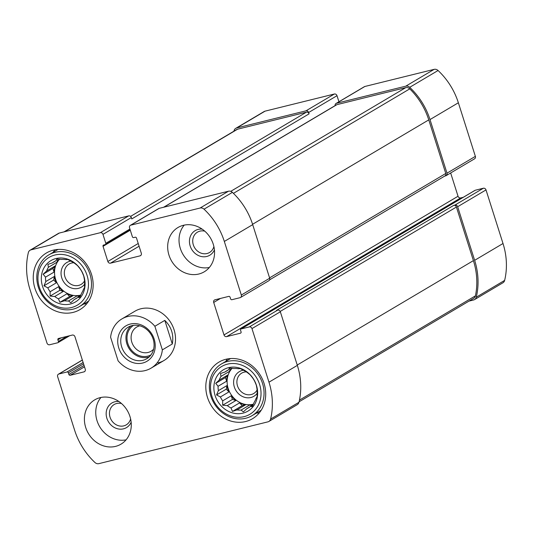 <?xml version="1.0" encoding="UTF-8"?>
<svg xmlns="http://www.w3.org/2000/svg" width="533" height="533" viewBox="0 0 533 533"><rect width="100%" height="100%" fill="white"/><g stroke="black" fill="none" stroke-linecap="round" stroke-linejoin="round"><path stroke-width="0.8" d="M213.893 246.539A11.826 10.374 59.4 0 1 209.516 252.502A11.826 10.374 59.4 0 1 194.558 247.618A11.826 10.374 59.4 0 1 197.457 232.155A11.826 10.374 59.4 0 1 199.935 231.142A11.826 10.374 59.4 0 1 204.792 231.175M130.618 418.898A11.826 10.374 59.4 0 1 126.241 424.868A11.826 10.374 59.4 0 1 111.29 419.977A11.826 10.374 59.4 0 1 114.182 404.514A11.826 10.374 59.4 0 1 116.667 403.501A11.826 10.374 59.4 0 1 121.517 403.541M338.935 101.756L337.009 95.7L308.64 112.51A2.292 2.005 -120.6 0 0 305.989 110.831L236.699 127.96A4.577 4.017 -120.6 0 0 235.739 128.353A4.577 4.017 -120.6 0 0 234.027 130.738A66.951 58.723 -120.6 0 0 233.92 131.191M337.009 95.7A2.292 2.005 -120.6 0 0 334.358 94.021L265.068 111.15A4.577 4.017 -120.6 0 0 264.108 111.544L235.739 128.353M474.796 190.514A1.146 1.006 -120.6 0 1 475.243 190.248L483.358 188.242A2.292 2.005 -120.6 0 1 486.009 189.921L503.012 243.514A66.951 58.723 -120.6 0 1 504.644 280.391A4.577 4.017 -120.6 0 1 502.932 282.783L474.563 299.593A4.577 4.017 -120.6 0 1 473.604 299.979L469.007 301.118M474.563 299.593A4.577 4.017 -120.6 0 0 476.275 297.201A66.951 58.723 -120.6 0 0 474.643 260.324L457.647 206.731A2.292 2.005 -120.6 0 0 454.989 205.052L453.756 205.358L276.454 310.413L277.686 310.113L249.317 326.922L241.196 328.928A1.146 1.006 -120.6 0 0 240.556 330.253L241.069 331.879A1.146 1.006 -120.6 0 1 240.43 333.205L226.658 336.609A2.292 2.005 -120.6 0 1 224 334.931L213.7 302.451A2.292 2.005 -120.6 0 1 214.979 299.799L228.757 296.395A1.146 1.006 -120.6 0 1 230.083 297.234L230.596 298.86A1.146 1.006 -120.6 0 0 231.928 299.699L240.043 297.687A2.292 2.005 -120.6 0 0 241.322 295.035L224.326 241.449A66.951 58.723 -120.6 0 0 204.026 209.183A4.577 4.017 -120.6 0 0 200.102 208.03L130.818 225.159A2.292 2.005 -120.6 0 0 129.539 227.811L132.371 236.745A1.146 1.006 -120.6 0 0 133.696 237.585L135.175 237.218A1.146 1.006 -120.6 0 1 136.501 238.058L141.305 253.215A2.292 2.005 -120.6 0 1 140.026 255.867L110.504 263.162A2.292 2.005 -120.6 0 1 107.853 261.483L103.042 246.326A1.146 1.006 -120.6 0 1 103.682 245L105.161 244.634A1.146 1.006 -120.6 0 0 105.801 243.308L102.969 234.38A2.292 2.005 -120.6 0 0 100.311 232.701L31.027 249.83A4.577 4.017 -120.6 0 0 30.068 250.217A4.577 4.017 -120.6 0 0 28.356 252.609A66.951 58.723 -120.6 0 0 29.988 289.486L46.991 343.079A2.292 2.005 -120.6 0 0 49.642 344.758L57.757 342.752A1.146 1.006 -120.6 0 0 58.403 341.426L57.884 339.801A1.146 1.006 -120.6 0 1 58.523 338.475L72.301 335.07A2.292 2.005 -120.6 0 1 74.96 336.749L85.26 369.229A2.292 2.005 -120.6 0 1 83.981 371.881L70.203 375.285A1.146 1.006 -120.6 0 1 68.877 374.446L68.357 372.82A1.146 1.006 -120.6 0 0 67.031 371.981L58.916 373.986A2.292 2.005 -120.6 0 0 57.631 376.638L74.633 430.231A66.951 58.723 -120.6 0 0 94.934 462.491A4.577 4.017 -120.6 0 0 98.852 463.643L267.932 421.85A4.577 4.017 -120.6 0 0 268.892 421.456A4.577 4.017 -120.6 0 0 270.604 419.071A66.951 58.723 -120.6 0 0 268.972 382.188L251.969 328.601A2.292 2.005 -120.6 0 0 249.317 326.922M444.742 176.063L445.715 175.823A2.292 2.005 -120.6 0 0 447 173.172L429.998 119.579A66.951 58.723 -120.6 0 0 409.697 87.319A4.577 4.017 -120.6 0 0 405.78 86.166L336.49 103.289A2.292 2.005 -120.6 0 0 335.13 105.621M446.194 175.624L474.563 158.814A2.292 2.005 -120.6 0 0 475.369 156.362L458.367 102.769A66.951 58.723 -120.6 0 0 438.066 70.509A4.577 4.017 -120.6 0 0 434.148 69.357L364.858 86.479A2.292 2.005 -120.6 0 0 364.379 86.679L336.01 103.489M308.64 112.51L309.073 113.862L131.764 218.923L131.338 217.571A2.292 2.005 -120.6 0 0 128.68 215.892L100.311 232.701M30.068 250.217L58.437 233.407A4.577 4.017 -120.6 0 1 59.396 233.021L128.68 215.892M268.892 421.456L297.261 404.647A4.577 4.017 -120.6 0 0 298.973 402.262A66.951 58.723 -120.6 0 0 297.341 365.378L268.972 382.188M277.686 310.113A2.292 2.005 -120.6 0 1 280.338 311.792L297.341 365.378M463.277 197.29L460.699 197.93L226.658 336.609M450.658 172.978L458.04 196.251A2.292 2.005 -120.6 0 0 460.699 197.93M240.523 297.494L268.892 280.684A2.292 2.005 -120.6 0 0 269.691 278.226L241.322 295.035M130.338 225.359L158.707 208.55A2.292 2.005 -120.6 0 1 159.187 208.35L228.47 191.22A4.577 4.017 -120.6 0 1 232.395 192.373A66.951 58.723 -120.6 0 1 252.695 224.64L269.691 278.226M198.842 274.015A25.751 22.586 -120.6 0 0 204.239 271.81A25.751 22.586 -120.6 0 0 212.074 241.096A25.751 22.586 -120.6 0 0 183.385 225.299A25.751 22.586 -120.6 0 0 177.989 227.504A25.751 22.586 -120.6 0 0 170.154 258.225A25.751 22.586 -120.6 0 0 198.842 274.015M115.568 446.381A25.751 22.586 -120.6 0 0 120.971 444.169A25.751 22.586 -120.6 0 0 128.799 413.455A25.751 22.586 -120.6 0 0 100.117 397.658A25.751 22.586 -120.6 0 0 94.714 399.863A25.751 22.586 -120.6 0 0 86.886 430.584A25.751 22.586 -120.6 0 0 115.568 446.381M53.327 250.15A32.899 28.862 59.4 0 1 89.977 270.338A32.899 28.862 59.4 0 1 79.97 309.586A32.899 28.862 59.4 0 1 38.369 295.988A32.899 28.862 59.4 0 1 46.424 252.975A32.899 28.862 59.4 0 1 53.327 250.15M225.885 359.275A32.899 28.862 59.4 0 1 262.542 379.456A32.899 28.862 59.4 0 1 252.535 418.705A32.899 28.862 59.4 0 1 210.935 405.113A32.899 28.862 59.4 0 1 218.99 362.094A32.899 28.862 59.4 0 1 225.885 359.275M158.061 362.906A28.609 25.098 -120.6 0 0 164.064 360.455A28.609 25.098 -120.6 0 0 172.765 326.323A28.609 25.098 -120.6 0 0 140.892 308.774A28.609 25.098 -120.6 0 0 134.896 311.225L121.89 318.927A28.609 25.098 59.4 0 1 154.876 326.276L164.804 320.386L172.286 343.985C173.951 334.777 171.459 326.916 164.804 320.386M309.073 113.862A2.292 2.005 -120.6 0 0 306.415 112.183L237.585 129.199A4.577 4.017 -120.6 0 0 236.625 129.592L63.993 231.882M269.645 279.818L444.968 175.93A2.292 2.005 -120.6 0 0 445.768 173.472L428.765 119.885A66.951 58.723 -120.6 0 0 409.764 88.864A4.577 4.017 -120.6 0 0 405.753 87.632L336.923 104.648A2.292 2.005 -120.6 0 0 336.443 104.841L163.584 207.264M299.08 401.809L473.684 298.347A4.577 4.017 -120.6 0 0 475.423 295.848A66.951 58.723 -120.6 0 0 473.411 260.624L456.415 207.037A2.292 2.005 -120.6 0 0 453.756 205.358M259.391 412.762A32.899 28.862 59.4 0 1 256.313 413.142M225.686 361.447A32.899 28.862 59.4 0 1 227.498 358.929M228.55 367.663A24.032 21.08 59.4 0 1 257.259 397.345A24.032 21.08 59.4 0 1 221.468 406.193A24.032 21.08 59.4 0 1 228.55 367.663M227.431 364.146A27.749 24.345 59.4 0 1 260.59 398.418A27.749 24.345 59.4 0 1 219.263 408.631A27.749 24.345 59.4 0 1 227.431 364.146M219.21 380.089L227.764 375.019L225.472 377.551L215.718 383.334L219.21 380.089A21.46 18.822 59.4 0 1 220.995 376.391L220.455 373.526L224.973 372.001A21.46 18.822 59.4 0 1 226.665 370.848A21.46 18.822 59.4 0 1 228.371 369.969L229.47 368.136L234.114 368.543A21.46 18.822 59.4 0 1 238.218 368.723L240.343 368.609L244.194 370.655A21.46 18.822 59.4 0 1 247.898 373L250.157 374.819L252.509 377.764A21.46 18.822 59.4 0 1 254.827 381.641L256.293 385.099L256.833 387.964A21.46 18.822 59.4 0 1 257.133 392.335L257.099 396.699L256 398.524A21.46 18.822 59.4 0 1 254.208 402.222L252.362 406.499L250.237 406.612A21.46 18.822 59.4 0 1 248.545 407.765A21.46 18.822 59.4 0 1 246.839 408.651L250.13 406.692M215.718 383.334L218.07 386.278L226.632 381.202A21.46 18.822 -120.6 0 1 227.764 375.019M218.377 390.649L226.938 385.579L226.278 389.15L216.525 394.926L218.377 390.649A21.46 18.822 59.4 0 1 218.07 386.278M216.525 394.926L220.382 396.972L228.943 391.902A21.46 18.822 -120.6 0 1 226.938 385.579M222.694 400.849L231.255 395.779L232.415 399.43L222.661 405.207L222.694 400.849A21.46 18.822 59.4 0 1 220.382 396.972M222.661 405.207L227.305 405.62L235.866 400.543A21.46 18.822 -120.6 0 1 231.255 395.779M231.009 407.958L239.57 402.888L242.229 405.64L232.475 411.416L231.009 407.958A21.46 18.822 59.4 0 1 227.305 405.62M232.475 411.416L236.992 409.89L245.546 404.82A21.46 18.822 -120.6 0 1 239.57 402.888M246.839 408.651L243.348 411.889L241.089 410.07A21.46 18.822 59.4 0 1 236.992 409.89M253.408 404.167A21.46 18.822 59.4 0 1 230.456 393.567A21.46 18.822 59.4 0 1 232.128 368.336M250.237 406.612L253.075 404.933M241.089 410.07L249.651 405A21.46 18.822 -120.6 0 0 253.335 404.334M220.995 376.391L229.556 371.321A21.46 18.822 -120.6 0 1 231.948 368.323M224.973 372.001L228.371 369.969M257.159 393.354A14.304 12.545 59.4 0 1 236.172 390.889A14.304 12.545 59.4 0 1 242.342 370.422A14.304 12.545 59.4 0 1 243.428 370.208M257.079 390.016A11.826 10.374 59.4 0 1 253.688 393.527A11.826 10.374 59.4 0 1 238.731 388.637A11.826 10.374 59.4 0 1 241.629 373.173A11.826 10.374 59.4 0 1 244.107 372.161A11.826 10.374 59.4 0 1 246.333 371.881M227.691 361.421A30.041 26.35 59.4 0 1 261.157 379.849A30.041 26.35 59.4 0 1 252.022 415.68A30.041 26.35 59.4 0 1 214.039 403.268A30.041 26.35 59.4 0 1 221.395 363.992A30.041 26.35 59.4 0 1 227.691 361.421M86.832 303.643A32.899 28.862 59.4 0 1 83.748 304.017M53.12 252.329A32.899 28.862 59.4 0 1 54.932 249.81M55.985 258.545A24.032 21.08 59.4 0 1 84.7 288.22A24.032 21.08 59.4 0 1 48.909 297.068A24.032 21.08 59.4 0 1 55.985 258.545M54.866 255.027A27.749 24.345 59.4 0 1 88.025 289.299A27.749 24.345 59.4 0 1 46.697 299.513A27.749 24.345 59.4 0 1 54.866 255.027M46.644 270.971L55.205 265.9L52.907 268.432L43.16 274.215L46.644 270.971A21.46 18.822 59.4 0 1 48.43 267.273L47.897 264.408L52.407 262.876A21.46 18.822 59.4 0 1 54.1 261.723A21.46 18.822 59.4 0 1 55.805 260.844L56.904 259.018L61.555 259.424A21.46 18.822 59.4 0 1 65.652 259.604L67.778 259.491L71.635 261.536A21.46 18.822 59.4 0 1 75.34 263.875L77.598 265.701L79.95 268.645A21.46 18.822 59.4 0 1 82.262 272.523L83.728 275.981L84.267 278.846A21.46 18.822 59.4 0 1 84.574 283.216L84.534 287.573L83.434 289.406A21.46 18.822 59.4 0 1 81.649 293.103L79.797 297.381L77.671 297.494A21.46 18.822 59.4 0 1 75.979 298.647A21.46 18.822 59.4 0 1 74.274 299.526L77.571 297.574M43.16 274.215L45.512 277.153L54.066 272.083A21.46 18.822 -120.6 0 1 55.205 265.9M45.811 281.531L54.373 276.46L53.713 280.032L43.966 285.808L45.811 281.531A21.46 18.822 59.4 0 1 45.512 277.153M43.966 285.808L47.817 287.853L56.378 282.783A21.46 18.822 -120.6 0 1 54.373 276.46M50.129 291.731L58.69 286.661L59.849 290.312L50.095 296.088L50.129 291.731A21.46 18.822 59.4 0 1 47.817 287.853M50.095 296.088L54.746 296.495L63.3 291.424A21.46 18.822 -120.6 0 1 58.69 286.661M58.443 298.84L67.005 293.77L69.67 296.521L59.916 302.298L58.443 298.84A21.46 18.822 59.4 0 1 54.746 296.495M59.916 302.298L64.426 300.772L72.988 295.702A21.46 18.822 -120.6 0 1 67.005 293.77M74.274 299.526L70.789 302.771L68.524 300.952A21.46 18.822 59.4 0 1 64.426 300.772M80.843 295.049A21.46 18.822 59.4 0 1 57.89 284.449A21.46 18.822 59.4 0 1 59.563 259.218M77.671 297.494L80.51 295.815M68.524 300.952L77.085 295.875A21.46 18.822 -120.6 0 0 80.769 295.215M48.43 267.273L56.991 262.196A21.46 18.822 -120.6 0 1 59.383 259.205M52.407 262.876L55.805 260.844M84.6 284.236A14.304 12.545 59.4 0 1 63.607 281.77A14.304 12.545 59.4 0 1 69.776 261.303A14.304 12.545 59.4 0 1 70.862 261.09M84.52 280.898A11.826 10.374 59.4 0 1 81.123 284.402A11.826 10.374 59.4 0 1 66.172 279.519A11.826 10.374 59.4 0 1 69.063 264.055A11.826 10.374 59.4 0 1 71.549 263.042A11.826 10.374 59.4 0 1 73.774 262.762M55.126 252.302A30.041 26.35 59.4 0 1 88.598 270.724A30.041 26.35 59.4 0 1 79.457 306.562A30.041 26.35 59.4 0 1 41.474 294.149A30.041 26.35 59.4 0 1 48.829 254.874A30.041 26.35 59.4 0 1 55.126 252.302M126.068 439.845A25.751 22.586 59.4 0 1 99.758 426.806A25.751 22.586 59.4 0 1 100.964 397.471M131.158 422.203A14.304 12.545 59.4 0 1 109.658 423.528A14.304 12.545 59.4 0 1 114.895 401.762A14.304 12.545 59.4 0 1 118.879 401.482M209.342 267.486A25.751 22.586 59.4 0 1 183.032 254.448A25.751 22.586 59.4 0 1 184.231 225.106M214.426 249.837A14.304 12.545 59.4 0 1 192.933 251.163A14.304 12.545 59.4 0 1 198.169 229.403A14.304 12.545 59.4 0 1 202.154 229.123M77.085 295.875L79.237 296.568M69.67 296.521L72.988 295.702M59.849 290.312L63.3 291.424M53.713 280.032L56.378 282.783M52.907 268.432L54.066 272.083M57.411 259.911L56.991 262.196M249.651 405L251.796 405.693M242.229 405.64L245.546 404.82M232.415 399.43L235.866 400.543M226.278 389.15L228.943 391.902M225.472 377.551L226.632 381.202M229.976 369.036L229.556 371.321M154.876 326.276L162.358 349.868A28.609 25.098 59.4 0 1 151.059 368.156A28.609 25.098 59.4 0 1 145.063 370.608A28.609 25.098 59.4 0 1 118.079 360.814L110.597 337.216A28.609 25.098 59.4 0 1 121.89 318.927M162.358 349.868L172.286 343.985M118.766 347.922A20.6 18.069 59.4 0 1 139.979 324.477A20.6 18.069 59.4 0 1 150.686 358.229A20.6 18.069 59.4 0 1 118.766 347.922M121.677 346.876A18.309 16.063 59.4 0 1 128.087 327.229A18.309 16.063 59.4 0 1 151.239 334.797A18.309 16.063 59.4 0 1 146.755 358.736A18.309 16.063 59.4 0 1 121.677 346.876M149.187 356.917A18.309 16.063 59.4 0 1 126.881 343.792A18.309 16.063 59.4 0 1 130.858 325.969M150.992 354.885A17.169 15.057 59.4 0 1 127.86 343.552A17.169 15.057 59.4 0 1 133.497 325.363M153.617 349.162A14.071 12.339 59.4 0 1 151.072 351.247A14.071 12.339 59.4 0 1 131.804 342.133A14.071 12.339 59.4 0 1 136.734 327.042A14.071 12.339 59.4 0 1 139.779 325.81M334.358 94.021L305.989 110.831M265.068 111.15L236.699 127.96M504.644 280.391L476.275 297.201M503.012 243.514L474.643 260.324M486.009 189.921L457.647 206.731M483.358 188.242L454.989 205.052M475.369 156.362L447 173.172M458.367 102.769L429.998 119.579M438.066 70.509L409.697 87.319M434.148 69.357L405.78 86.166M364.858 86.479L336.49 103.289M131.338 217.571L102.969 234.38M59.396 233.021L31.027 249.83M66.852 336.416L58.403 341.426M61.268 337.795L57.884 339.801M84.86 371.354L83.981 371.881M84.494 366.817L70.203 375.285M84.061 365.445L68.877 374.446M83.548 363.819L68.357 372.82M83.108 362.453L67.031 371.981M82.362 360.095L58.916 373.986M298.973 402.262L270.604 419.071M280.338 311.792L251.969 328.601M475.243 190.248L241.196 328.928M240.876 332.945L240.43 333.205M458.04 196.251L224 334.931M220.462 298.447L213.7 302.451M252.695 224.64L224.326 241.449M232.395 192.373L204.026 209.183M228.47 191.22L200.102 208.03M159.187 208.35L130.818 225.159M140.912 255.34L140.026 255.867M139.093 246.226L110.504 263.162M138.22 243.488L107.853 261.483M130.292 230.183L103.042 246.326M129.919 229.023L105.801 243.308M306.415 112.183L130.558 216.391M237.585 129.199L64.506 231.755M445.768 173.472L269.578 277.873M428.765 119.885L252.582 224.28M409.764 88.864L233.421 193.359M405.753 87.632L230.716 191.347M336.923 104.648L163.844 207.197M456.415 207.037L280.205 311.445M473.411 260.624L297.227 365.025M475.423 295.848L299.446 400.116M69.723 335.71L57.997 342.652M82.342 360.022L58.437 374.186M475.003 190.348L240.956 329.028M130.185 229.856L105.401 244.54M252.022 415.68L261.203 410.243M221.395 363.992L230.576 358.556M79.457 306.562L88.638 301.125M48.829 254.874L58.01 249.431M151.059 368.156L164.064 360.455"/></g></svg>
